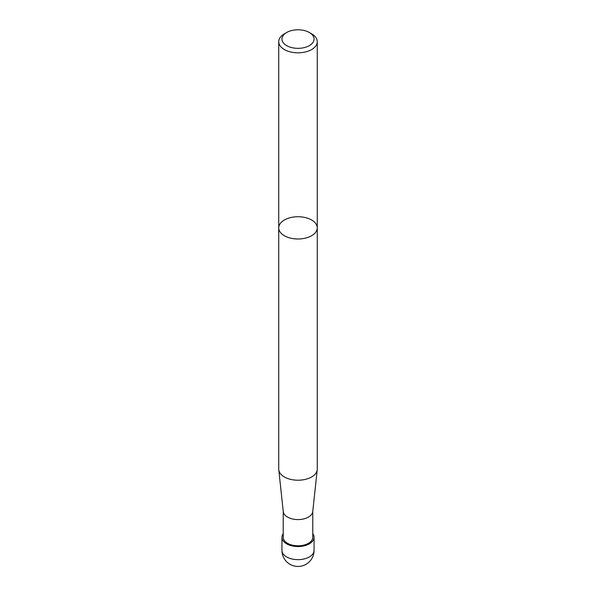 <?xml version="1.0" encoding="UTF-8"?>
<svg xmlns="http://www.w3.org/2000/svg" width="596" height="596" viewBox="0 0 596 596"><rect width="100%" height="100%" fill="white"/><g stroke="black" fill="none" stroke-linecap="round" stroke-linejoin="round"><path stroke-width="0.89" d="M278.734 227.866L278.734 469.097A19.266 11.123 0 0 0 278.772 469.782A19.266 11.123 0 0 0 284.374 476.964A19.266 11.123 0 0 0 304.817 479.497A19.266 11.123 0 0 0 317.228 469.782A19.266 11.123 0 0 0 317.266 469.097L317.266 227.866A19.266 11.123 180 0 1 305.375 238.139A19.266 11.123 180 0 1 284.374 235.733A19.266 11.123 180 0 1 278.734 227.866A19.266 11.123 180 0 1 298 216.743A19.266 11.123 180 0 1 317.266 227.866A19.266 11.123 180 0 1 305.375 238.139A19.266 11.123 180 0 1 284.374 235.733A19.266 11.123 180 0 1 278.734 227.866L278.734 41.69A19.266 11.123 0 0 0 284.374 49.557A19.266 11.123 0 0 0 305.375 51.971A19.266 11.123 0 0 0 317.266 41.69A19.266 11.123 0 0 0 311.626 33.823L309.354 32.512A16.055 9.268 0 0 0 286.646 32.512L286.646 32.512A16.055 9.268 0 0 0 286.646 45.624A16.055 9.268 0 0 0 309.354 45.624A16.055 9.268 0 0 0 309.354 32.512M283.227 511.316L283.227 537.279A14.773 8.53 0 0 0 298 545.802A14.773 8.53 0 0 0 312.773 537.279L312.773 511.316M278.772 469.782L283.256 511.584A14.773 8.53 0 0 0 298 519.585A14.773 8.53 0 0 0 312.744 511.584L317.228 469.782M283.227 533.644A16.055 9.268 -0 0 0 281.945 537.279A16.055 9.268 -0 0 0 298 546.547A16.055 9.268 -0 0 0 314.055 537.279A16.055 9.268 -0 0 0 312.773 533.644M284.374 33.823L286.646 32.512L284.374 33.823A19.266 11.123 0 0 0 278.734 41.69M314.055 550.384A16.055 16.055 0 0 1 306.031 564.293A16.055 16.055 0 0 1 281.945 550.384A16.055 9.268 -0 0 0 291.854 558.951A16.055 9.268 -0 0 0 309.354 556.94A16.055 9.268 -0 0 0 314.055 550.384L314.055 537.279M281.945 550.384L281.945 537.279M317.266 227.866L317.266 41.69"/></g></svg>
